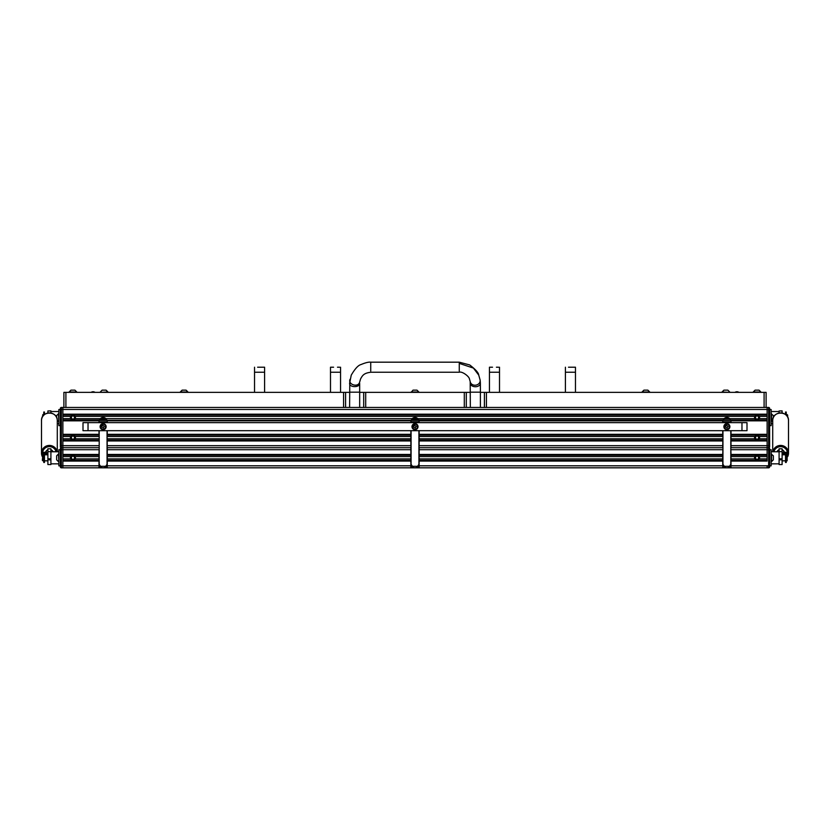 <?xml version="1.0" encoding="UTF-8"?>
<svg xmlns="http://www.w3.org/2000/svg" width="830" height="830" viewBox="0 0 830 830"><rect width="100%" height="100%" fill="white"/><g stroke="black" fill="none" stroke-linecap="round" stroke-linejoin="round"><path stroke-width="1.25" d="M754.854 456.552L754.584 457.299M754.543 457.755L754.833 458.928M767.117 420.032L730.68 420.032L730.929 420.831L767.117 420.831L767.117 434.318L731.002 434.318L731.002 440.958L767.117 440.958L767.117 454.435L731.002 454.435L731.002 458.897L754.823 458.897A2.511 2.511 0 0 1 754.823 456.614L757.064 455.245L759.305 456.614A2.511 2.511 0 0 1 759.305 458.897L757.064 460.276L754.823 458.897L754.958 456.376M70.726 456.552L70.716 458.928M62.883 458.897L70.695 458.897A2.511 2.511 0 0 1 70.695 456.614L72.936 455.245L75.177 456.614A2.511 2.511 0 0 1 75.177 458.897L72.936 460.276L70.695 458.897L70.83 456.376M722.951 435.117L722.754 445.689L419.129 445.689L418.922 447.702L722.951 447.702L722.754 454.435L419.129 454.435L419.129 455.245L722.754 455.245L722.754 465.806L419.129 465.806L419.129 467.819L98.998 467.819L98.998 458.897L75.177 458.897L74.565 455.836M759.533 458.212L758.682 455.836M410.871 467.819L410.871 447.702L107.246 447.702L107.246 467.819M731.002 458.897L731.002 461.075L767.117 461.075L767.117 447.702L730.805 447.702L731.002 454.435M759.274 456.562L759.284 458.938M75.157 456.562L75.157 458.938M98.998 458.897L98.998 455.245L62.883 455.245M722.754 445.689L722.754 447.702L419.129 447.702L419.129 454.435M410.871 455.245L107.246 455.245M722.754 455.245L722.754 454.435M419.129 455.245L419.129 465.806M410.871 460.276L107.246 460.276M722.754 460.276L419.129 460.276M766.111 407.457L764.098 407.457L764.098 392.362L766.111 392.362L766.111 407.457L767.117 407.457L767.117 445.689L731.002 445.689L731.002 447.702L767.117 447.702L767.117 445.689L768.632 445.689L768.632 409.47L769.638 409.47L769.638 408.464L769.638 446.696A1.006 1.006 0 0 1 768.632 447.702A1.006 1.006 0 0 0 769.638 446.696A1.006 1.006 0 0 1 768.632 447.702A1.006 1.006 0 0 0 769.638 446.696A1.006 1.006 0 0 1 768.632 447.702L767.117 447.702L768.632 447.702A1.006 1.006 0 0 1 769.638 448.698L769.638 449.704L769.638 448.698L769.638 449.704L768.632 449.704L768.632 465.806L767.117 465.806L767.117 467.819L767.117 465.806L731.002 465.806L731.002 467.819L419.129 467.819M722.754 467.819L722.754 465.806M99.195 435.117L99.195 447.702L62.883 447.702L62.883 454.435L98.998 454.435L99.195 447.702L62.883 447.702L62.883 467.819L61.368 467.819A1.006 1.006 0 0 1 60.362 466.813L60.362 465.806L60.362 466.813A1.006 1.006 0 0 0 61.368 467.819A1.006 1.006 0 0 1 60.362 466.813L60.362 465.858L58.857 465.858L58.857 449.756L60.362 449.756M98.998 455.245L98.998 454.435M98.998 460.276L62.883 460.276M98.998 461.075L62.883 461.075L62.883 467.819L98.998 467.819M107.246 445.689L107.049 447.702L411.078 447.702L410.871 445.689L107.246 445.689L107.049 435.117M767.117 455.245L731.002 455.245M767.117 460.276L731.002 460.276M731.002 465.806L731.002 461.075M769.638 449.704L769.638 465.806L768.632 465.806L768.632 467.819A1.006 1.006 0 0 0 769.638 466.813A1.006 1.006 0 0 1 768.632 467.819L767.117 467.819L768.632 467.819A1.006 1.006 0 0 0 769.638 466.813L769.638 465.858L769.638 466.813A1.006 1.006 0 0 1 768.632 467.819L731.002 467.819M731.002 466.004L729.632 466.004M724.123 466.004L722.754 466.004M419.129 466.004L417.76 466.004M412.24 466.004L410.871 466.004M107.246 466.004L105.877 466.004M100.368 466.004L98.998 466.004M731.002 447.702L767.117 447.702M98.998 438.78L75.177 438.78C73.683 440.585 72.189 440.585 70.695 438.78A2.511 2.511 0 0 1 70.695 436.497L72.936 435.117L75.177 436.497A2.511 2.511 0 0 1 75.177 438.78L75.157 438.821M70.467 438.084L71.66 439.796M759.533 417.967L759.274 418.704M754.698 418.382L754.543 417.511A2.511 2.511 0 0 1 754.823 416.37L757.053 415L759.305 416.37A2.511 2.511 0 0 1 759.305 418.652C757.8 420.457 756.306 420.457 754.823 418.652A2.511 2.511 0 0 1 754.543 417.511L755.777 419.679M767.117 438.78L759.305 438.78C757.8 440.585 756.306 440.585 754.823 438.78A2.511 2.511 0 0 1 754.823 436.497L757.053 435.117L759.305 436.497A2.511 2.511 0 0 1 759.305 438.78L759.274 438.821M731.002 438.78L754.823 438.78L754.543 437.638L755.777 439.796M99.019 421.184L98.998 421.64A4.129 4.129 0 0 1 99.071 420.831L100.274 418.652L75.177 418.652C73.683 420.457 72.189 420.457 70.695 418.652A2.511 2.511 0 0 1 70.695 416.37L72.936 415L75.177 416.37A2.511 2.511 0 0 1 75.177 418.652L75.157 418.704M62.883 418.652L70.695 418.652L70.425 417.511L71.66 419.679M99.787 419.212L106.105 418.787L99.776 419.233M75.157 416.318L75.457 417.511L74.223 415.353M759.575 437.638L758.34 435.47M75.157 436.445L75.457 437.638L74.223 435.47M759.575 417.511L758.34 415.353M729.85 418.787L728.242 417.749M729.861 418.787L726.883 417.511M723.542 419.212L725.524 417.749L723.532 419.233M411.659 419.212L417.978 418.787L416.359 417.749M415.685 417.573L411.649 419.233M398.597 447.702L107.049 447.702L398.597 447.702M479.138 447.702L471.596 447.702M759.274 416.318L759.533 417.065M759.274 436.445L759.533 437.182M722.774 421.184L722.754 421.64A4.129 4.129 0 0 1 722.837 420.831L723.086 420.032L411.203 420.032L410.954 420.831L412.147 418.652L100.274 418.652A4.129 4.129 0 0 1 105.97 418.652L107.153 420.789L106.914 420.032L99.32 420.032L99.123 420.623M419.129 422.646L419.129 421.64A4.129 4.129 0 0 0 419.046 420.831L722.837 420.831L724.03 418.652L412.147 418.652A4.129 4.129 0 0 1 417.853 418.652L418.797 420.032M754.823 418.652L724.03 418.652A4.129 4.129 0 0 1 729.726 418.652L730.919 420.789A4.129 4.129 0 0 1 731.002 421.64L731.002 422.646M730.68 420.032L723.086 420.032L722.878 420.623M418.911 420.333L99.206 420.333M107.246 422.646L107.246 421.64A4.129 4.129 0 0 0 107.163 420.831L410.954 420.831A4.129 4.129 0 0 0 410.871 421.64L410.871 422.646M410.871 430.697L410.871 434.318L107.246 434.318L107.246 430.697M722.754 430.697L722.754 434.318L419.129 434.318L419.129 430.697M722.754 421.64L722.754 422.646M410.871 445.689L410.871 435.117L107.246 435.117L107.246 434.318M411.078 435.117L410.871 434.318M419.129 434.318L419.129 445.689M722.754 434.318L722.754 435.117L418.922 435.117M410.871 440.149L107.246 440.149M722.754 440.149L419.129 440.149M98.998 421.64L98.998 422.646M98.998 430.697L98.998 434.318L62.883 434.318L62.883 420.831L99.071 420.831L99.32 420.032L62.883 420.032M98.998 434.318L98.998 435.117L62.883 435.117M98.998 440.149L62.883 440.149M98.998 440.958L62.883 440.958L62.883 447.702L61.368 447.702L86.725 447.702M98.998 447.702L89.744 447.702M102.111 407.457L62.883 407.457L62.883 409.47L767.117 409.47L767.117 407.457L768.632 407.457L768.632 409.47L767.117 409.47L767.117 414.191L62.883 414.191L62.883 409.47L62.883 447.702M731.002 434.318L731.002 430.697M767.117 435.117L730.805 435.117M767.117 440.149L731.002 440.149M731.002 445.689L731.002 440.958M419.129 421.764L410.871 421.764M731.002 421.764L722.754 421.764M107.246 421.764L98.998 421.764M98.998 449.704L61.368 449.704L61.368 465.806L60.362 465.806L60.362 448.698A1.006 1.006 0 0 1 61.368 447.702A1.006 1.006 0 0 1 60.362 446.696L60.362 408.464A1.006 1.006 0 0 1 61.368 407.457L727.889 407.457M723.864 407.457L647.898 407.457M643.883 407.457L572.451 407.457M568.426 407.457L496.496 407.457M492.47 407.457L477.883 407.457M472.851 407.457L417.013 407.457M412.987 407.457L357.149 407.457M352.117 407.457L337.53 407.457M333.504 407.457L261.575 407.457M257.549 407.457L186.117 407.457M182.102 407.457L106.136 407.457M767.117 415L62.883 415M60.362 448.698L60.362 449.704L61.368 449.704L61.368 447.702A1.006 1.006 0 0 1 60.362 446.696L60.362 445.689L61.368 445.689L61.368 409.47L62.883 409.47L62.883 407.457L63.889 407.457L63.889 392.362L65.902 392.362L65.902 407.457L63.889 407.457M466.304 407.457L464.302 407.457L464.302 392.362L466.304 392.362L466.304 407.457L470.33 407.457L470.205 381.624A5.032 4.347 -8.7 0 0 470.454 382.495A5.032 4.347 -8.7 0 0 476.347 385.047A5.032 4.347 -8.7 0 0 480.145 380.099L478.734 375.098C478.568 372.795 475.549 369.412 469.687 364.93L459.27 362.181L459.27 371.041M470.33 392.185L480.394 392.185L480.394 407.457L484.419 407.457L484.419 392.362L486.432 392.362L486.432 407.457L484.419 407.457M350.021 381.945L349.606 383.304C349.295 387.714 359.981 387.714 359.67 383.304L359.67 407.457L363.696 407.457L363.696 392.362L359.67 392.362M349.804 380.596L349.606 407.457L65.902 407.457M359.546 382.495C357.678 387.818 347.646 384.332 350.094 379.227C347.646 384.332 357.678 387.818 359.546 382.495L360.531 379.03C362.679 374.932 364.277 373.116 370.73 372.245L459.27 372.245C461.802 371.052 469.033 376.166 469.458 378.999L470.205 381.624M415 423.653A3.019 3.019 0 0 0 411.981 426.672A3.019 3.019 0 0 0 415 429.691A3.019 3.019 0 0 0 418.019 426.672A3.019 3.019 0 0 0 415 423.653M726.883 423.653A3.019 3.019 0 0 0 723.864 426.672A3.019 3.019 0 0 0 726.883 429.691A3.019 3.019 0 0 0 729.902 426.672A3.019 3.019 0 0 0 726.883 423.653M103.117 423.653A3.019 3.019 0 0 0 100.098 426.672A3.019 3.019 0 0 0 103.117 429.691A3.019 3.019 0 0 0 106.136 426.672A3.019 3.019 0 0 0 103.117 423.653M88.032 430.697L747 430.697L747 422.646L83 422.646L83 430.697L88.032 430.697L88.032 422.646M106.116 427.035A3.019 3.019 0 0 0 103.491 423.674A3.019 3.019 0 0 0 100.129 426.298A3.019 3.019 0 0 0 102.754 429.67A3.019 3.019 0 0 0 106.116 427.035M99.195 430.697L99.195 464.281A15.096 15.096 0 0 0 100.606 466.304L102.017 467.798L104.227 467.798L105.638 466.304A15.096 15.096 0 0 0 107.049 464.281L107.049 430.697M769.638 466.813L769.638 465.806M769.638 445.689L768.632 445.689L768.632 447.702A1.006 1.006 0 0 1 769.638 448.698M768.632 407.457A1.006 1.006 0 0 1 769.638 408.464L769.638 408.464A1.006 1.006 0 0 0 768.632 407.457M60.362 408.464L60.362 409.47L61.368 409.47L61.368 407.457A1.006 1.006 0 0 0 60.362 408.464M782.109 452.537L782.617 452.786A3.019 2.946 0 0 1 783.613 454.788L783.624 451.219A3.019 2.946 180 0 0 783.582 450.752M777.627 450.752A3.019 2.946 180 0 0 777.586 451.219L777.586 451.769M784.36 454.788A4.026 3.932 180 0 0 782.109 449.746M779.09 449.746A4.026 3.932 180 0 0 776.932 451.769M788.5 420.613C788.977 410.632 772.222 410.632 772.709 420.613A7.895 7.709 180 0 1 780.605 412.904A7.895 7.709 180 0 1 788.5 420.613L788.5 453.17A7.895 7.709 180 0 0 772.834 451.769M772.709 420.613L772.709 451.769M783.624 453.813A4.026 3.932 180 0 0 784.475 452.309M782.109 410.964L779.09 410.964L782.109 410.871L782.109 413.018M779.09 410.964L779.09 413.018M782.109 459.82L782.109 458.834L779.09 458.834L779.09 459.82L782.109 459.82L782.109 464.551L779.09 464.551L779.09 459.82M782.109 448.812L779.09 448.791L779.09 451.645L782.109 451.645L782.109 448.812M782.109 451.645L782.109 458.834M779.09 458.834L779.09 451.645M52.415 451.769L52.415 451.219A3.019 2.946 180 0 0 52.373 450.752M46.418 450.752A3.019 2.946 180 0 0 46.376 451.219L46.376 454.788A3.019 2.946 0 0 1 47.383 452.786L47.891 452.537M53.068 451.769A4.026 3.932 180 0 0 50.91 449.746M47.891 449.746A4.026 3.932 180 0 0 45.64 454.788M57.291 420.613C57.778 410.632 41.023 410.632 41.5 420.613A7.895 7.709 180 0 1 49.395 412.904A7.895 7.709 180 0 1 57.291 420.613L57.291 451.769M41.5 420.613L41.5 453.17A7.895 7.709 180 0 0 42.351 456.666L41.5 453.17A7.895 7.709 180 0 1 57.166 451.769M45.526 452.309A4.026 3.932 180 0 0 46.376 453.813M50.91 410.964L47.891 410.964L50.91 410.871L50.91 413.018M47.891 410.964L47.891 413.018M50.91 459.82L50.91 458.834L47.891 458.834L47.891 459.82L50.91 459.82L50.91 464.551L47.891 464.551L47.891 459.82M50.91 448.812L47.891 448.791L47.891 451.645L50.91 451.645L50.91 448.812M50.91 451.645L50.91 458.834M47.891 458.834L47.891 451.645M787.141 454.788L787.141 460.826L787.141 454.788L786.539 454.788L786.539 460.826L787.141 460.826M769.638 449.756L771.143 449.756L771.143 465.858L769.638 465.858M769.638 409.522L771.143 409.522L771.143 425.614L769.638 425.614M787.649 417.106L787.649 415.052L786.539 414.544L786.539 415.508M787.141 414.544L787.141 416.276M42.351 460.318L42.859 454.788L42.859 460.826L42.351 460.318M42.859 460.826L43.461 460.826L43.461 454.788L42.859 454.788M43.461 415.508L42.859 414.544L42.859 416.276M42.351 417.106L42.859 414.544M60.362 425.614L58.857 425.614L58.857 409.522L60.362 409.522M786.238 457.807L786.238 452.277L785.533 452.277L785.533 462.476L786.238 462.424L786.238 457.807M786.238 415.187L786.238 412.033L785.533 412.033L785.533 414.564M44.467 457.807L44.467 452.277L43.762 452.277L43.762 462.476L44.467 462.424L44.467 457.807M44.467 414.564L44.467 412.033L43.762 412.033L43.762 415.187M74.451 416.67A1.733 1.733 0 0 1 74.451 418.362L74.43 418.403A1.733 1.733 0 0 1 72.957 419.243L72.916 419.243A1.733 1.733 0 0 1 71.453 418.403L71.432 418.362A1.733 1.733 0 0 1 71.432 416.67L71.453 416.629A1.733 1.733 0 0 1 72.916 415.788L72.957 415.788A1.733 1.733 0 0 1 74.43 416.629L74.451 418.382M71.453 416.629L72.916 415.788L74.43 416.629M71.432 418.362L71.432 416.639M74.43 418.403L72.957 419.243L71.453 418.403M74.451 456.915A1.733 1.733 0 0 1 74.451 458.606L74.43 458.637A1.733 1.733 0 0 1 72.957 459.488L72.916 459.488A1.733 1.733 0 0 1 71.453 458.637L71.432 458.606A1.733 1.733 0 0 1 71.432 456.915L71.453 456.874A1.733 1.733 0 0 1 72.916 456.023L72.957 456.023A1.733 1.733 0 0 1 74.43 456.874L74.451 458.606L72.957 459.488L71.453 458.637L71.432 456.915M71.442 456.884L72.916 456.023L74.43 456.874M74.451 436.788A1.733 1.733 0 0 1 74.451 438.479L74.43 438.52A1.733 1.733 0 0 1 72.957 439.371L72.916 439.371A1.733 1.733 0 0 1 71.453 438.52L71.432 438.479A1.733 1.733 0 0 1 71.432 436.788L71.453 436.756A1.733 1.733 0 0 1 72.916 435.906L72.957 435.906A1.733 1.733 0 0 1 74.43 436.756L74.451 438.479L72.957 439.371L71.453 438.52L71.442 436.756L72.916 435.906L74.43 436.756M758.568 416.67A1.733 1.733 0 0 1 758.568 418.362L758.547 418.403A1.733 1.733 0 0 1 757.085 419.243L757.043 419.243A1.733 1.733 0 0 1 755.57 418.403L755.549 418.362A1.733 1.733 0 0 1 755.549 416.67L755.57 416.629A1.733 1.733 0 0 1 757.043 415.788L757.085 415.788A1.733 1.733 0 0 1 758.547 416.629L758.568 418.382M755.57 416.629L757.043 415.788L758.547 416.629M755.549 418.362L755.549 416.639M758.547 418.403L757.085 419.243L755.57 418.403M758.568 436.788L758.568 438.479L757.085 439.371L755.57 438.52A1.733 1.733 0 0 1 755.549 436.788L755.57 436.756A1.733 1.733 0 0 1 757.043 435.906L757.085 435.906A1.733 1.733 0 0 1 758.547 436.756L758.568 436.788A1.733 1.733 0 0 1 758.568 438.479L758.547 438.52A1.733 1.733 0 0 1 757.085 439.371L757.043 439.371A1.733 1.733 0 0 1 755.57 438.52L755.559 436.756L757.043 435.906L758.547 436.756M758.568 456.915A1.733 1.733 0 0 1 758.568 458.606L758.547 458.637A1.733 1.733 0 0 1 757.085 459.488L757.043 459.488A1.733 1.733 0 0 1 755.57 458.637L755.549 458.606A1.733 1.733 0 0 1 755.549 456.915L755.57 456.874A1.733 1.733 0 0 1 757.043 456.023L757.085 456.023A1.733 1.733 0 0 1 758.547 456.874L758.568 458.606L757.085 459.488L755.57 458.637L755.549 456.915M755.559 456.884L757.043 456.023L758.547 456.874M101.053 425.323A2.469 2.469 0 0 0 101.779 428.737A2.469 2.469 0 0 0 105.192 428.01A2.469 2.469 0 0 0 104.466 424.607A2.469 2.469 0 0 0 101.053 425.323M105.441 428.176A2.77 2.77 0 0 1 101.613 428.986A2.77 2.77 0 0 1 100.803 425.168A2.77 2.77 0 0 1 104.632 424.348A2.77 2.77 0 0 1 105.441 428.176M102.93 425.396L101.945 425.904L101.883 427.014L103.356 427.844L104.29 426.413L102.93 425.396M411.078 422.646L418.922 422.646M411.078 430.697L411.078 464.281A15.096 15.096 0 0 0 412.489 466.304L413.89 467.798L416.11 467.798L417.511 466.304A15.096 15.096 0 0 0 418.922 464.281L418.922 430.697M722.951 422.646L730.805 422.646M722.951 430.697L722.951 464.281A15.096 15.096 0 0 0 724.362 466.304L725.773 467.798L727.983 467.798L729.394 466.304A15.096 15.096 0 0 0 730.805 464.281L730.805 430.697M412.935 425.323A2.469 2.469 0 0 0 413.662 428.737A2.469 2.469 0 0 0 417.065 428.01A2.469 2.469 0 0 0 416.338 424.607A2.469 2.469 0 0 0 412.935 425.323M417.324 428.176A2.77 2.77 0 0 1 413.496 428.986A2.77 2.77 0 0 1 412.676 425.168A2.77 2.77 0 0 1 416.504 424.348A2.77 2.77 0 0 1 417.324 428.176M414.803 425.396L413.817 425.904L413.765 427.014L415.239 427.844L416.162 426.413L414.803 425.396M724.808 425.323A2.469 2.469 0 0 0 725.534 428.737A2.469 2.469 0 0 0 728.948 428.01A2.469 2.469 0 0 0 728.221 424.607A2.469 2.469 0 0 0 724.808 425.323M729.197 428.176A2.77 2.77 0 0 1 725.368 428.986A2.77 2.77 0 0 1 724.559 425.168A2.77 2.77 0 0 1 728.387 424.348A2.77 2.77 0 0 1 729.197 428.176M726.686 425.396L725.7 425.904L725.638 427.014L727.111 427.844L728.045 426.413L726.686 425.396M773.363 417.532L773.363 415.571L771.143 413.745M772.709 420.509L771.527 421.391L771.527 413.745M771.527 453.989L771.527 461.636L773.363 459.799L773.363 455.815L771.143 453.989M56.637 417.532L56.637 415.571L58.474 413.745L58.857 421.391M56.637 459.696L56.637 455.815L58.474 453.989L58.857 461.636M480.394 392.362L484.419 392.362M764.098 392.362L486.432 392.362M764.098 407.457L486.432 407.457M464.302 407.457L363.696 407.457M343.568 407.457L343.568 392.362L65.902 392.362M343.568 392.362L345.581 392.362L345.581 407.457M349.606 392.362L345.581 392.362M363.696 392.362L365.698 392.362L365.698 407.457M464.302 392.362L365.698 392.362M466.304 392.362L470.33 392.362M72.584 390.152L71.152 390.152M74.721 390.152L70.944 390.152L69.118 392.362M74.928 390.152L76.765 391.978L74.928 390.152L76.765 391.978L69.118 391.978L70.944 390.152L69.118 391.978M104.601 390.152L105.711 390.152M107.952 392.362L106.116 390.152L107.952 391.978L100.306 392.362M104.051 390.152L102.132 390.152L100.306 391.978L102.132 390.152M411.182 391.978L418.818 391.978L416.992 390.152L413.008 390.152L411.182 392.362M727.869 390.152L729.695 391.978L727.869 390.152L723.885 390.152L722.048 392.362M729.695 392.362L722.048 391.978L723.885 390.152M756.12 390.152L755.445 390.152M758.288 390.152L757.531 390.152M753.235 391.978L755.072 390.152L753.235 391.978L760.882 391.978L759.056 390.152L760.882 391.978L759.056 390.152L755.072 390.152L753.235 392.362M257.611 367.213L264.594 367.213L257.611 367.213M264.594 367.213L264.594 392.362M264.594 372.245L254.53 372.245L254.53 392.362M254.53 372.245L254.53 367.213M568.488 367.213L575.47 367.213L568.488 367.213M575.47 367.213L575.47 392.362M575.47 372.245L565.406 372.245L565.406 392.362M565.406 372.245L565.406 367.213M496.423 367.213L498.498 367.213M499.504 392.362L499.504 372.245L489.451 372.245L489.451 367.213L492.532 367.213M489.451 392.362L489.451 372.245M490.457 367.213L489.451 367.213M499.504 367.213L499.504 372.245M337.468 367.213L339.543 367.213M340.549 392.362L340.549 372.245L330.496 372.245L330.496 367.213L333.577 367.213M330.496 392.362L330.496 372.245M331.502 367.213L330.496 367.213M340.549 367.213L340.549 372.245M185.837 390.152L182.112 390.152L180.286 392.362M649.714 392.362L647.888 390.152L649.714 391.978L642.067 391.978L643.904 390.152L647.618 390.152M187.933 392.362L186.096 390.152L187.933 391.978L180.286 391.978L182.112 390.152M182.963 390.152L182.33 390.152M645.543 390.152L644.952 390.152M738.897 392.362A3.486 3.486 0 0 0 734.975 392.362M95.025 392.362A3.486 3.486 0 0 0 91.103 392.362M767.117 456.614L759.305 456.614M767.117 458.897L759.305 458.897M98.998 456.614L75.177 456.614M410.871 449.704L107.246 449.704M722.754 449.704L419.129 449.704M410.871 454.435L107.246 454.435M410.871 456.614L107.246 456.614M722.754 456.614L419.129 456.614M410.871 458.897L107.246 458.897M722.754 458.897L419.129 458.897M410.871 461.075L107.246 461.075M722.754 461.075L419.129 461.075M410.871 465.806L107.246 465.806M70.695 456.614L62.883 456.614M98.998 465.806L61.368 465.806L61.368 467.819M769.638 446.696A1.006 1.006 0 0 1 768.632 447.702L768.632 449.704L731.002 449.704M754.823 456.614L731.002 456.614M731.002 466.304L722.754 466.304M419.129 466.304L410.871 466.304M107.246 466.304L98.998 466.304M731.002 467.01L728.771 467.01M724.984 467.01L722.754 467.01M419.129 467.01L416.899 467.01M413.101 467.01L410.871 467.01M107.246 467.01L105.016 467.01M101.229 467.01L98.998 467.01M767.117 416.37L759.305 416.37M767.117 418.652L759.305 418.652M98.998 436.497L75.177 436.497M767.117 436.497L759.305 436.497M754.823 416.37L75.177 416.37M410.871 436.497L107.246 436.497M722.754 436.497L419.129 436.497M410.871 438.78L107.246 438.78M722.754 438.78L419.129 438.78M410.871 440.958L107.246 440.958M722.754 440.958L419.129 440.958M70.695 436.497L62.883 436.497M70.695 438.78L62.883 438.78M98.998 445.689L61.368 445.689L61.368 447.702A1.006 1.006 0 0 1 60.362 446.696A1.006 1.006 0 0 0 61.368 447.702L61.368 447.702M754.823 436.497L731.002 436.497M730.794 420.333L722.972 420.333M70.695 416.37L62.883 416.37M470.33 383.304A5.032 3.413 0 0 0 475.362 386.728A5.032 3.413 0 0 0 480.394 383.304L480.145 380.099M478.734 375.098L473.432 368.095L459.27 363.384M459.27 362.181L370.73 362.181L370.73 371.041M349.606 392.185L359.67 392.185M370.73 362.181C368.738 361.89 365.501 362.679 361.019 364.546C358.259 365.21 355.001 368.748 351.246 375.15L349.606 383.304C349.295 387.714 359.981 387.714 359.67 383.304M741.968 430.697L741.968 422.646M787.649 456.666A7.895 7.709 180 0 0 788.5 453.17L787.649 456.676M787.307 454.954A6.889 6.733 180 0 0 781.435 446.716A6.889 6.733 180 0 0 773.913 451.769M782.617 452.786L782.617 454.788M56.087 451.769A6.889 6.733 180 0 0 42.506 453.388A6.889 6.733 180 0 0 42.693 454.954M47.383 454.788L47.383 452.786M480.394 392.185L480.383 382.889M779.09 448.791L782.109 448.791M47.891 448.791L50.91 448.791M782.109 460.826L785.533 460.826M771.143 463.846L779.09 463.846M771.143 451.769L779.09 451.769M782.109 454.788L785.533 454.788M771.143 423.601L772.709 423.601M771.143 411.524L779.09 411.524M47.891 460.826L44.467 460.826M58.857 463.846L50.91 463.846M58.857 451.769L50.91 451.769M47.891 454.788L44.467 454.788M58.857 423.601L57.291 423.601M58.857 411.524L50.91 411.524M786.238 462.476L785.533 462.476M44.467 462.476L43.762 462.476M57.291 420.509L58.474 421.391M56.637 459.799L58.474 461.636M643.904 390.152L642.067 392.362"/></g></svg>
